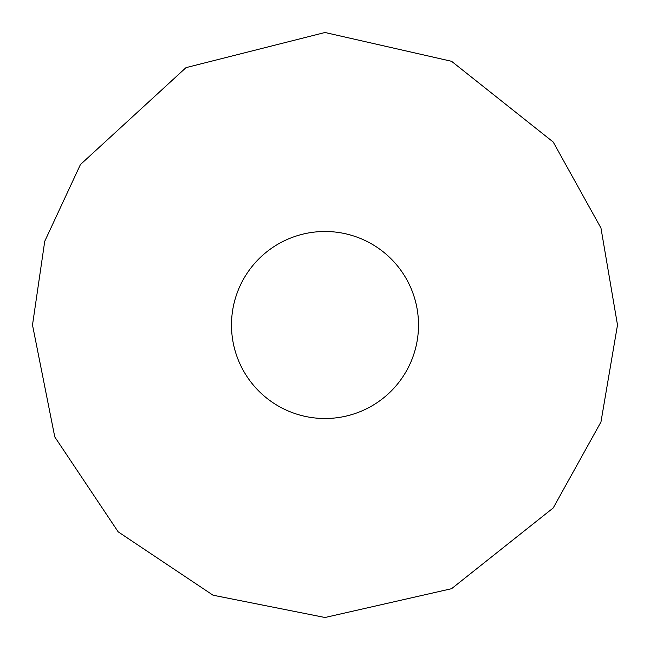 <?xml version="1.0" encoding="UTF-8"?>
<svg xmlns="http://www.w3.org/2000/svg" width="650" height="650" viewBox="0 0 650 650"><rect width="100%" height="100%" fill="white"/><g stroke="black" fill="none" stroke-linecap="round" stroke-linejoin="round"><path stroke-width="0.97" d="M325 418.511A93.511 93.511 0 0 0 418.511 325A93.511 93.511 0 0 0 325 231.489A93.511 93.511 0 0 0 231.489 325A93.511 93.511 0 0 0 325 418.511M32.5 325L44.736 241.288L80.421 164.572L186.014 67.632L325 32.5L451.571 61.303L553.215 142.041L600.966 228.044L617.5 325L600.966 421.956L553.215 507.959L451.571 588.697L325 617.5L213.046 595.213L118.154 531.822L54.779 436.938L32.5 325"/></g></svg>
